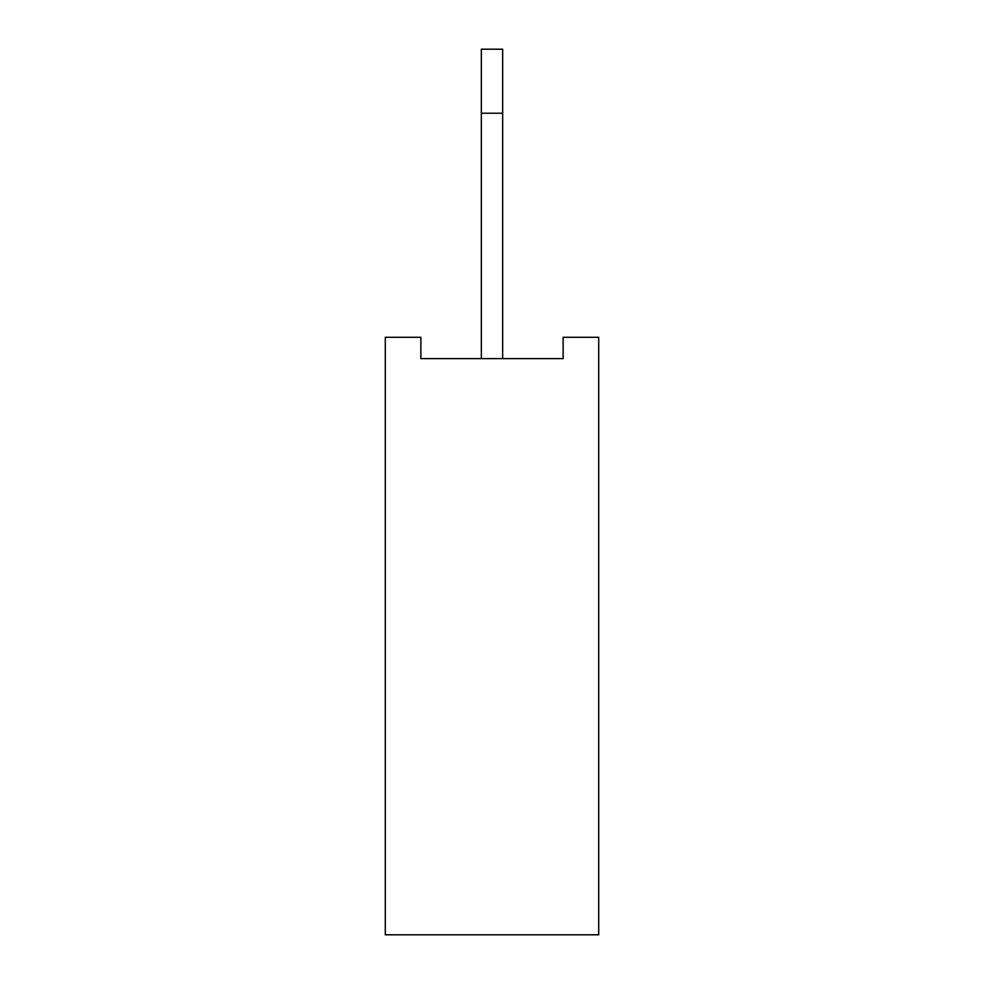 <?xml version="1.0" encoding="UTF-8"?>
<svg xmlns="http://www.w3.org/2000/svg" width="984" height="984" viewBox="0 0 984 984"><rect width="100%" height="100%" fill="white"/><g stroke="black" fill="none" stroke-linecap="round" stroke-linejoin="round"><path stroke-width="1.48" d="M598.702 337.291L598.702 934.8L385.298 934.8L385.298 337.291L420.869 337.291L420.869 358.631L563.131 358.631L563.131 337.291L598.702 337.291M502.664 358.631L502.664 49.2L481.336 49.2L481.336 113.221L502.664 113.221M481.336 358.631L481.336 113.221"/></g></svg>
